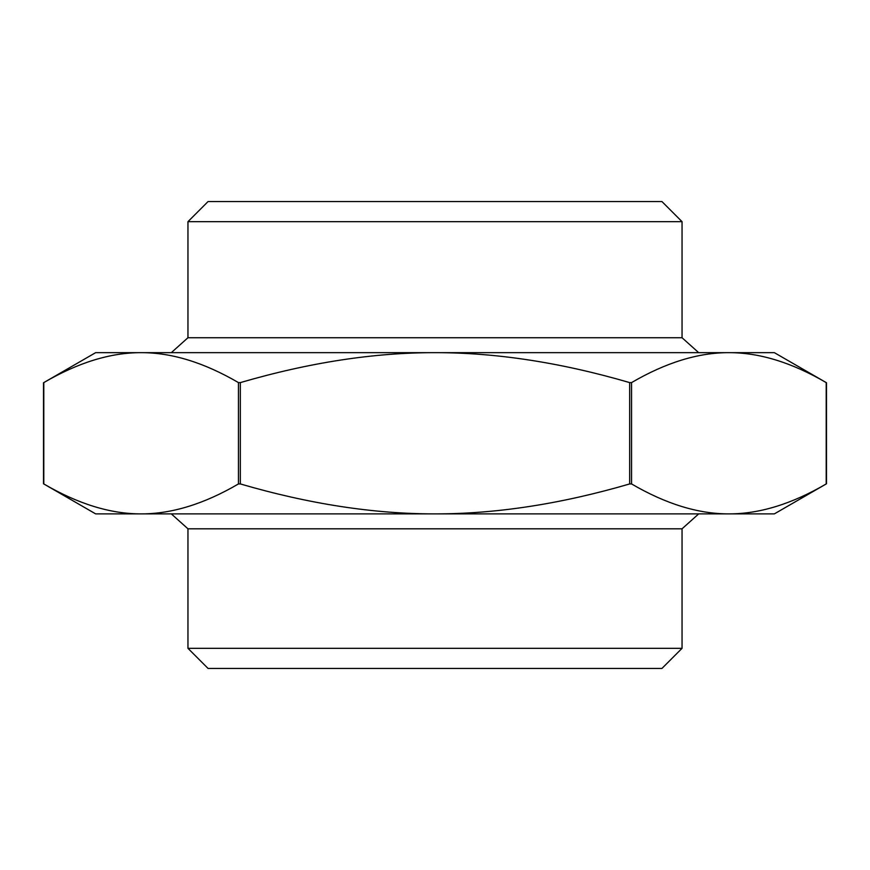 <?xml version="1.0" encoding="UTF-8"?>
<svg xmlns="http://www.w3.org/2000/svg" width="870" height="870" viewBox="0 0 870 870"><rect width="100%" height="100%" fill="white"/><g stroke="black" fill="none" stroke-linecap="round" stroke-linejoin="round"><path stroke-width="1.3" d="M240.327 382.604L238.456 382.604C204.124 362.562 171.673 352.578 141.125 352.654L435 352.654C373.904 352.578 309.013 362.562 240.327 382.604L240.327 483.937C309.013 503.98 373.904 513.963 435 513.887C496.096 513.963 560.987 503.98 629.673 483.937L631.544 483.937C665.876 503.98 698.327 513.963 728.875 513.887C759.423 513.963 791.874 503.98 826.206 483.937L826.206 382.604C791.874 362.562 759.423 352.578 728.875 352.654C698.327 352.578 665.876 362.562 631.544 382.604L629.673 382.604C560.987 362.562 496.096 352.578 435 352.654L774.343 352.654L826.5 382.767L826.5 483.774L774.343 513.887L95.656 513.887L43.5 483.774L43.5 382.767L95.656 352.654L141.125 352.654C110.577 352.578 78.126 362.562 43.794 382.604L43.794 483.937C78.126 503.98 110.577 513.963 141.125 513.887C171.673 513.963 204.124 503.98 238.456 483.937L240.327 483.937M187.953 648.324L208.05 668.432L661.95 668.432L682.047 648.324L187.953 648.324L187.953 528.808L682.047 528.808L698.686 513.887M435 221.676L682.047 221.676L661.95 201.568L208.05 201.568L187.953 221.676L435 221.676M187.953 221.676L187.953 337.734L682.047 337.734L682.047 221.676M102.149 513.887L141.125 513.887M728.875 513.887L767.851 513.887M761.37 352.654L728.875 352.654M141.125 352.654L108.63 352.654M238.456 382.604L238.456 483.937M631.544 483.937L631.544 382.604M629.673 382.604L629.673 483.937M682.047 648.324L682.047 528.808M187.953 528.808L171.314 513.887M187.953 337.734L171.314 352.654M682.047 337.734L698.686 352.654"/></g></svg>
